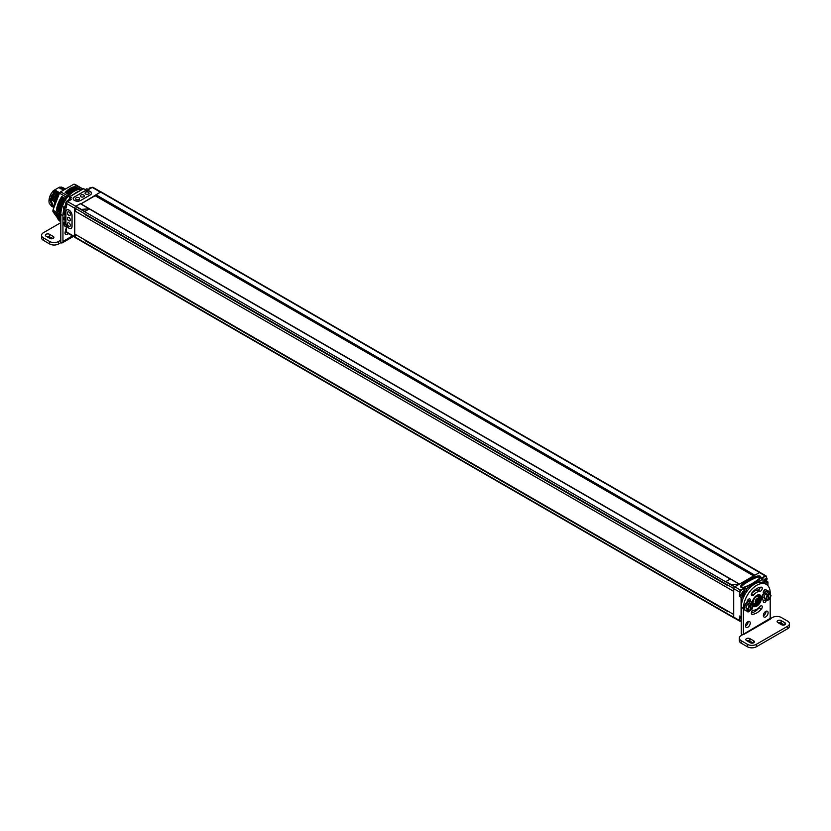 <?xml version="1.0" encoding="UTF-8"?>
<svg xmlns="http://www.w3.org/2000/svg" width="831" height="831" viewBox="0 0 831 831"><rect width="100%" height="100%" fill="white"/><g stroke="black" fill="none" stroke-linecap="round" stroke-linejoin="round"><path stroke-width="1.25" d="M760.407 572.632A1.267 0.727 120 0 0 760.23 572.445A1.267 0.727 120 0 0 759.731 572.445M74.8 237.24L66.833 232.649A1.517 0.873 -60 0 1 66.522 231.953L74.738 236.7A1.517 0.873 120 0 0 74.748 236.877L733.711 617.36A1.267 0.727 120 0 0 733.97 617.932A1.267 0.727 120 0 0 734.272 617.994M74.738 210.908L74.738 234.03L733.711 614.483L733.711 591.36L74.738 210.908L76.016 209.319M734.479 587.029A1.267 0.727 120 0 0 733.711 588.493L74.738 208.041A1.517 0.873 120 0 0 74.738 208.238L74.738 236.7M70.001 200.25L70.001 198.599L71.705 197.622L70.988 198.038L71.705 197.622L69.918 196.594L69.202 197.009L83.484 188.762L85.271 189.79L86.964 188.814L86.258 189.219L86.964 188.814L88.398 189.634L92.241 187.422L100.447 192.158L80.846 203.979M734.583 586.935L75.631 206.493L84.783 211.51L89.249 208.934L80.327 203.678L75.86 206.254L81.209 209.37L89.249 208.83L81.209 209.37L84.783 211.427L89.249 208.851M75.631 206.493A1.267 0.727 120 0 0 74.738 208.041L733.711 588.493M733.711 617.36L74.738 236.897L76.016 235.298M74.738 236.897A1.267 0.727 120 0 0 74.998 237.479L733.97 617.932M760.23 572.445L101.257 191.992A1.267 0.727 120 0 0 100.624 192.054L95.939 194.766L95.43 195.887M85.084 240.533L727.509 611.439M85.084 214.554L727.509 585.46M753.655 575.904L95.15 195.721L80.981 203.907M66.137 205.371L63.665 206.794L63.665 207.625L65.098 208.446L65.098 207.106L66.522 207.937L66.522 203.502A1.517 0.873 -60 0 1 67.591 201.642L75.86 206.254M725.899 581.555L734.791 586.79L731.259 584.671L739.299 584.131L730.366 578.978L725.899 581.555L731.259 584.65L739.299 584.193M734.833 586.728L739.299 584.151M765.195 575.904L759.42 572.569A1.517 0.873 -60 0 1 760.178 572.497L765.953 575.831A1.517 0.873 120 0 0 765.195 575.904L761.352 578.116L762.962 579.051L745.999 588.836L744.389 587.912L740.546 590.135A1.517 0.873 120 0 0 739.476 591.984L739.476 592.939M759.42 572.569L734.781 586.8A1.517 0.873 -60 0 0 733.711 588.66L733.711 617.153A1.517 0.873 -60 0 0 734.022 617.848L739.787 621.173A1.517 0.873 120 0 0 740.546 621.1L740.733 620.996M756.439 604.407A4.737 2.732 120 0 0 759.534 600.231A4.737 2.732 120 0 0 758.807 596.44A4.737 2.732 120 0 0 756.439 596.679A4.737 2.732 120 0 0 753.343 600.844A4.737 2.732 120 0 0 754.07 604.646A4.737 2.732 120 0 0 756.439 604.407M767.865 585.658L767.865 581.887L766.286 580.962M766.265 576.776L766.265 576.517A1.517 0.873 120 0 0 765.953 575.831M765.289 583.778A3.407 1.963 -60 0 0 765.372 583.736L767.865 581.887L765.195 583.424A3.158 1.818 -60 0 1 764.915 583.57M762.972 582.583A3.407 1.963 -60 0 1 762.962 582.344L762.962 579.051L756.833 582.998M741.034 587.32C743.101 588.068 746.643 587.029 751.671 584.214C759.067 580.183 761.944 577.514 760.313 576.184C758.246 575.436 754.714 576.465 749.707 579.269C742.291 583.3 739.403 585.98 741.034 587.32M741.751 587.288C742.582 587.974 746.009 586.748 752.034 583.591C758.339 579.758 760.853 577.555 759.607 576.974C758.776 576.288 755.348 577.514 749.333 580.661C743.018 584.505 740.494 586.717 741.751 587.288L741.532 587.164M759.814 577.576L759.607 576.974M759.804 577.462L759.607 577.213C757.633 575.436 738.676 586.385 741.751 587.517M752.481 585.512L745.999 588.836L745.999 591.932A3.158 1.818 -60 0 1 745.843 592.95M744.161 595.972A3.407 1.963 -60 0 1 743.942 596.107L741.439 597.551L739.476 596.419L741.647 595.162M741.439 616.768L739.476 616.051L739.476 618.929M739.476 619.562L739.476 620.477A1.517 0.873 120 0 0 739.787 621.173M739.476 593.583L739.476 596.419M763.222 582.676A3.158 1.818 120 0 0 763.585 582.5L764.146 582.178M744.389 590.561L744.389 587.912M762.328 578.677A3.054 1.766 -60 0 1 765.652 576.392A3.054 1.766 -60 0 1 765.818 576.517M764.354 580.63A1.797 1.039 120 0 0 765.621 581.368A1.797 1.039 120 0 0 766.888 579.176A1.797 1.039 -60 0 0 765.621 578.438A1.797 1.039 -60 0 0 764.354 580.63M766.275 580.028L766.317 579.02L765.569 579.02L764.925 580.786L766.275 580.028L765.465 579.311M765.87 580.256L765.528 579.591M766.12 579.612L765.486 579.249M727.468 585.149A1.579 0.914 120 0 1 727.489 584.91L727.468 585.149A1.579 0.914 120 0 0 727.8 585.865M740.452 594.882C742.727 595.609 744.119 594.539 744.628 591.662L743.506 589.584A3.054 1.766 -60 0 0 741.148 590.405A3.054 1.766 -60 0 0 739.819 593.479A3.054 1.766 120 0 0 740.452 594.882L740.089 594.674A3.054 1.766 120 0 1 739.455 593.272A3.054 1.766 -60 0 1 740.795 590.197A3.054 1.766 -60 0 1 743.153 589.376A3.054 1.766 -60 0 1 743.319 589.501M741.854 593.625A1.797 1.039 120 0 0 743.122 594.352A1.797 1.039 120 0 0 744.389 592.16A1.797 1.039 -60 0 0 743.122 591.433A1.797 1.039 -60 0 0 741.854 593.625M743.776 593.012L743.818 592.004L743.163 591.952L742.426 593.781L743.776 593.012L742.966 592.306M743.371 593.251L743.028 592.576M743.62 592.607L742.987 592.233M727.468 611.128A1.579 0.914 120 0 1 727.489 610.889L727.468 611.128A1.579 0.914 120 0 0 727.8 611.845M740.795 616.81A3.054 1.766 -60 0 0 739.819 619.459A3.054 1.766 120 0 0 740.452 620.861L740.089 620.653A3.054 1.766 120 0 1 739.455 619.251A3.054 1.766 -60 0 1 740.442 616.602M758.049 600.211L757.508 599.12L756.335 599.774L755.587 601.602L756.158 602.413L757.332 601.769L756.615 601.353L757.332 599.795L758.049 600.211L757.55 600.834L756.833 600.418M755.93 601.551L756.615 601.353M757.55 600.834L757.332 601.769M757.55 599.878L757.031 599.577M756.833 601.717L756.117 601.312M756.117 601.654L755.597 601.353M75.631 234.55A1.828 1.06 120 0 0 75.59 234.965A1.828 1.06 120 0 0 75.756 235.62M95.43 195.472L80.898 203.855M75.631 208.571A1.828 1.06 120 0 0 75.59 208.986A1.828 1.06 120 0 0 75.756 209.641M66.522 231.953L66.522 227.517L63.665 224.536L63.665 223.705L65.098 224.536L65.098 219.997L63.665 219.166L63.665 218.345L65.098 219.166L65.098 214.637L63.665 213.806L63.665 212.985L65.098 213.806L65.098 209.277L63.665 208.446L63.665 206.794L64.943 207.542M67.591 201.642L71.435 199.43L70.001 198.599M92.241 187.422A1.517 0.873 -60 0 1 92.989 187.339L100.956 191.94M74.468 196.854A4.415 2.555 0 0 0 73.18 198.651A4.415 2.555 0 0 0 75.901 201.009A4.415 2.555 0 0 0 80.721 200.458L90.184 194.994A4.415 2.555 0 0 0 91.472 193.187A4.415 2.555 0 0 0 88.751 190.829A4.415 2.555 0 0 0 83.931 191.39L74.468 196.957M65.805 222.781A4.415 2.555 -120 0 0 67.737 227.227A4.415 2.555 -120 0 0 71.144 228.411A4.415 2.555 -120 0 0 72.058 226.385L72.058 215.458A4.415 2.555 -120 0 0 70.126 211.012A4.415 2.555 -120 0 0 66.729 209.828A4.415 2.555 -120 0 0 65.805 211.853L65.898 222.729M65.098 225.876L65.098 226.697L65.098 225.876M65.098 212.985L65.098 213.806L65.098 212.985M64.943 212.902L63.665 212.165L63.665 212.985L64.943 211.417M65.098 218.345L65.098 219.166L65.098 218.345M64.943 218.262L63.665 217.525L63.665 218.345L64.943 216.777M65.098 223.705L65.098 224.536L65.098 223.705M64.943 223.622L63.665 222.885L63.665 223.705L63.665 222.885L64.943 222.147M69.856 198.619L69.202 197.009L70.843 197.955M68.931 210.15L68.931 210.15A4.29 2.483 60 0 0 66.792 209.942A4.29 2.483 60 0 0 65.898 211.905L65.898 222.833A4.29 2.483 60 0 0 68.931 228.089L68.952 228.099A4.29 2.483 60 0 0 71.102 228.307L71.58 228.037M68.952 210.16A4.29 2.483 60 0 1 71.985 215.416L71.985 226.344A4.29 2.483 60 0 1 71.102 228.307M69.253 220.911A2.524 2.524 0 0 1 67.54 217.94A2.015 1.163 60 0 1 68.931 217.473A2.015 1.163 60 0 1 70.355 219.748A2.015 1.163 60 0 1 69.253 220.911A2.015 1.163 60 0 1 68.931 220.766M68.931 222.937A2.015 1.163 -120 0 0 67.54 223.404A2.524 2.524 0 0 0 69.253 226.375A2.015 1.163 -120 0 0 70.355 225.211A2.015 1.163 -120 0 0 68.931 222.937M69.253 215.447A2.524 2.524 0 0 1 67.54 212.476A2.015 1.163 60 0 1 68.931 212.009A2.015 1.163 60 0 1 70.355 214.284A2.015 1.163 60 0 1 69.253 215.447A2.015 1.163 60 0 1 68.931 215.302M80.649 200.5L90.112 194.953A4.29 2.483 180 0 0 91.368 193.197A4.29 2.483 180 0 0 90.112 191.452L90.091 191.442A4.29 2.483 180 0 0 84.024 191.442L74.561 196.905A4.29 2.483 180 0 0 73.305 198.651L73.305 199.263M80.649 200.416A4.29 2.483 180 0 1 74.572 200.416L74.572 200.416A4.29 2.483 180 0 1 73.305 198.651M80.898 196.75A2.015 1.163 180 0 1 80.617 195.306A2.524 2.524 0 0 1 84.035 195.306A2.015 1.163 180 0 1 83.588 196.833A2.015 1.163 180 0 1 80.898 196.75M79.309 198.038A2.524 2.524 0 0 0 75.881 198.038A2.015 1.163 0 0 0 76.161 199.482A2.015 1.163 0 0 0 78.852 199.565A2.015 1.163 0 0 0 79.309 198.038A2.015 1.163 0 0 0 79.018 197.83M85.635 194.018A2.015 1.163 180 0 1 85.344 192.574A2.524 2.524 0 0 1 88.772 192.574A2.015 1.163 180 0 1 88.315 194.101A2.015 1.163 180 0 1 85.635 194.018M57.422 197.549A12.434 7.178 120 0 0 55.708 201.663M55.178 203.086A10.938 6.316 -60 0 1 58.575 195.098M59.739 192.917A9.546 5.516 120 0 0 54.825 204.073M56.892 195.908L59.603 192.647L56.892 195.908L54.337 205.527M59.603 192.647L60.248 192.283M53.579 207.418L51.408 201.04L55.22 192.117L51.262 200.676L53.662 207.459M64.766 188.99L62.959 189.52M53.61 201.206L58.586 192.065L57.266 193.311L53.994 206.587M62.19 189.665L63.509 188.419L65.057 188.803L63.322 188.315L61.847 188.876M52.488 200.562L57.474 191.421L56.155 192.667L53.766 207.314M54.057 206.4L57.453 193.415L59.52 192.605M53.786 207.241L56.331 192.761L58.409 191.961M55.22 192.117L57.287 191.317M53.122 207.106L50.317 200.136L54.098 191.473L56.352 190.777L55.033 192.023M54.098 191.473L50.109 200.333L52.55 206.815M61.068 189.021L62.387 187.775L60.133 188.481L61.276 187.131L59.022 187.837L59.51 187.141L53.298 190.725L55.241 190.133L53.922 191.369M62.387 187.775L64.579 188.564M64.039 188.201L62.211 187.671M52.01 206.462L50.951 193.987L53.298 190.725M51.522 206.223L49.278 203.335A10.938 6.316 -60 0 1 50.951 193.987M61.276 187.131L63.457 187.92M62.927 187.557L61.089 187.027M58.845 187.733L59.614 187.577M59.957 188.377L60.736 188.221M50.255 199.274L55.054 190.029M51.345 200.115L56.176 190.673M59.51 187.141L60.57 187.214M86.164 240.876L86.372 240.751A1.07 0.623 -60 0 1 85.78 240.408M85.375 240.948A1.579 0.914 -60 0 1 85.053 240.232A1.579 0.914 -60 0 1 85.063 239.993M66.522 230.395A3.054 1.766 120 0 0 66.501 230.727A3.054 1.766 -60 0 0 66.522 231.039M86.164 214.897L86.372 214.772A1.07 0.623 -60 0 1 85.78 214.429M85.375 214.969A1.579 0.914 -60 0 1 85.053 214.242A1.579 0.914 -60 0 1 85.063 214.014M68.942 200.863A3.054 1.766 120 0 0 68.391 201.185M66.522 204.416A3.054 1.766 120 0 0 66.501 204.748A3.054 1.766 -60 0 0 66.522 205.06M91.441 187.879A3.054 1.766 120 0 0 90.891 188.201M43.399 240.356L49.652 243.961L49.652 241.489L43.399 237.884L43.399 240.356A6.316 3.646 180 0 1 41.55 237.78L41.55 235.308A6.316 3.646 180 0 1 43.399 232.732L60.808 222.677M49.652 243.961A6.316 3.646 0 0 0 58.575 243.961L58.575 241.489L60.808 240.201L60.808 242.673L58.575 243.961M46.609 236.513A2.379 1.371 180 0 1 49.434 236.752L52.685 238.632M72.505 235.921L62.948 241.437A3.033 1.745 60 0 1 62.325 242.829A3.033 1.745 60 0 1 60.808 242.673M62.948 241.437L62.948 215.665L60.808 214.429L60.808 239.785M78.706 191.348A18.936 10.938 120 0 0 73.99 194.07M69.596 198.474A18.936 10.938 120 0 0 68.142 200.437M65.753 204.582A18.936 10.938 120 0 0 65.13 205.953M64.07 208.851A18.936 10.938 120 0 0 62.948 215.665M68.412 233.553A3.355 1.942 -60 0 1 65.732 234.55A3.355 1.942 -60 0 1 65.036 233.012A3.355 1.942 -60 0 1 65.774 230.613M49.652 241.489A6.316 3.646 0 0 0 58.575 241.489M43.399 237.884A6.316 3.646 180 0 1 41.55 235.308M49.86 238.393L46.079 236.212A2.379 1.371 180 0 1 45.383 235.246A2.379 1.371 180 0 1 46.848 233.978A2.379 1.371 180 0 1 49.434 234.269L53.215 236.461A2.379 1.371 180 0 1 53.911 237.427A2.379 1.371 180 0 1 52.446 238.694A2.379 1.371 180 0 1 49.86 238.393M60.808 214.429A18.936 10.938 -60 0 1 67.965 196.615A18.936 10.938 -60 0 1 81.781 189.572M66.522 232.015A3.355 1.942 -60 0 1 65.047 233.262M741.179 643.173L741.179 640.701L747.422 644.305A6.316 3.646 0 0 0 756.355 644.305L787.601 626.262L787.601 628.735L756.355 646.778A6.316 3.646 0 0 1 747.422 646.778L741.179 643.173A6.316 3.646 180 0 1 739.33 640.597L739.33 638.125A6.316 3.646 180 0 1 741.179 635.538L770.192 618.378L770.545 619.002L743.766 634.458M741.179 640.701A6.316 3.646 180 0 1 739.33 638.125M770.295 618.731L772.425 617.506A6.316 3.646 0 0 1 781.348 617.506L787.601 621.11A6.316 3.646 180 0 1 789.45 623.686L789.45 626.159A6.316 3.646 180 0 1 787.601 628.735M753.146 642.986L749.884 641.106A2.379 1.371 0 0 0 747.059 640.878M778.315 622.835A2.379 1.371 180 0 1 781.14 623.073L784.391 624.954M770.192 594.331L770.192 593.012A18.936 10.938 120 0 0 766.265 584.349L764.125 583.113A18.936 10.938 -60 0 0 749.531 588.182A18.936 10.938 -60 0 0 741.262 607.243L741.262 633.014A3.033 1.745 -120 0 0 741.896 635.133M766.265 584.349A18.936 10.938 120 0 0 751.671 589.418A18.936 10.938 120 0 0 743.402 608.479L743.402 633.845M745.511 626.086A3.355 1.942 120 0 0 748.097 621.848A3.355 1.942 120 0 0 748.087 621.598M763.367 615.771A3.355 1.942 120 0 0 765.964 611.543A3.355 1.942 120 0 0 765.953 611.294M759.991 591.277A10.377 5.994 120 0 0 753.613 594.954A2.244 1.298 -60 0 1 751.795 595.65A2.244 1.298 -60 0 1 752.232 592.451A14.875 8.59 120 0 1 761.362 587.174A2.244 1.298 -60 0 1 761.798 587.278A2.244 1.298 -60 0 1 761.975 589.543A2.244 1.298 -60 0 1 759.991 591.277L757.841 590.041A2.244 1.298 120 0 0 760.105 587.309M757.841 590.041A10.377 5.994 120 0 0 751.504 593.677M751.349 612.946A14.875 8.59 120 0 0 759.222 607.814A2.244 1.298 120 0 0 759.95 606.588M765.06 591.755A14.875 8.59 120 0 0 764.634 589.927M763.429 600.553A2.244 1.298 120 0 0 763.554 600.398A5.256 3.033 120 0 0 766.14 600.127A5.256 3.033 -60 0 1 766.14 600.127M748.025 599.702A10.377 5.994 120 0 0 747.485 601.862M770.192 597.956L770.192 618.378M789.45 623.686A6.316 3.646 180 0 1 787.601 626.262M746.529 640.576L750.32 642.758A2.379 1.371 0 0 0 752.907 643.059A2.379 1.371 0 0 0 754.371 641.792A2.379 1.371 0 0 0 753.675 640.826L749.884 638.634A2.379 1.371 0 0 0 747.298 638.343A2.379 1.371 0 0 0 745.833 639.6A2.379 1.371 0 0 0 746.529 640.576M781.14 620.591L784.921 622.783A2.379 1.371 180 0 1 785.617 623.749A2.379 1.371 180 0 1 784.152 625.016A2.379 1.371 180 0 1 781.566 624.715L777.785 622.533A2.379 1.371 180 0 1 777.089 621.567A2.379 1.371 180 0 1 778.554 620.3A2.379 1.371 180 0 1 781.14 620.591L781.14 623.073M753.146 606.173A6.565 3.791 120 0 0 753.52 606.433A6.565 3.791 120 0 0 758.578 604.677A6.565 3.791 120 0 0 761.445 598.071A6.565 3.791 120 0 0 760.085 595.058A6.565 3.791 120 0 0 755.026 596.824A6.565 3.791 120 0 0 752.159 603.431A6.565 3.791 120 0 0 752.273 604.553M750.248 623.094A3.355 1.942 120 0 0 749.552 621.546A3.355 1.942 120 0 0 746.965 622.45A3.355 1.942 120 0 0 745.5 625.836A3.355 1.942 120 0 0 746.186 627.374A3.355 1.942 120 0 0 748.783 626.47A3.355 1.942 120 0 0 750.248 623.094M768.104 612.779A3.355 1.942 120 0 0 767.408 611.242A3.355 1.942 120 0 0 764.821 612.146A3.355 1.942 120 0 0 763.357 615.522A3.355 1.942 120 0 0 764.053 617.059A3.355 1.942 120 0 0 766.639 616.155A3.355 1.942 120 0 0 768.104 612.779M761.362 609.05A2.244 1.298 -60 0 0 761.798 605.851A2.244 1.298 -60 0 0 759.991 606.537A10.377 5.994 120 0 1 753.613 610.224A2.244 1.298 -60 0 0 751.629 611.959A2.244 1.298 -60 0 0 751.795 614.223A2.244 1.298 -60 0 0 752.232 614.327A14.875 8.59 120 0 0 761.362 609.05L759.222 607.814M766.369 600.252A14.875 8.59 120 0 1 766.275 600.553A2.244 1.298 -60 0 1 763.72 602.527A2.244 1.298 -60 0 1 763.409 600.616A10.377 5.994 120 0 0 763.492 600.366M763.502 593.438A10.377 5.994 120 0 0 763.409 593.251A2.244 1.298 -60 0 1 763.918 590.664A2.244 1.298 -60 0 1 765.964 589.678A2.244 1.298 -60 0 1 766.275 590L765.528 589.574M766.681 590.893A14.875 8.59 120 0 0 766.275 590M746.913 602.309A14.875 8.59 120 0 1 747.329 600.938A2.244 1.298 -60 0 1 749.884 598.964A2.244 1.298 -60 0 1 750.185 600.886A10.377 5.994 120 0 0 750.092 601.187M747.038 610.899A14.875 8.59 120 0 0 747.329 611.491A2.244 1.298 -60 0 0 747.63 611.813A2.244 1.298 -60 0 0 749.728 610.754M747.308 604.366L745.958 607.721L748.149 608.946L749.292 605.228L748.149 608.946L749.302 610.93M750.268 609.944L750.372 605.02L749.479 605.539L747.381 604.189L745.978 607.752M753.166 606.017L751.764 603.867L749.676 602.953M750.912 604.708L750.912 609.985L751.764 609.58L753.166 605.82L751.764 603.867L749.292 605.228L747.505 604.199L749.853 602.849L751.64 603.877L750.736 604.397M750.86 610.11L751.837 609.414L750.372 609.881M747.277 609.767L746.03 608.001L749.136 610.91L750.372 610.006A2.909 1.672 -60 0 1 749.188 610.016A2.909 1.672 -60 0 1 748.7 607.866A2.909 1.672 -60 0 1 750.372 605.311M750.912 604.999A2.909 1.672 -60 0 1 752.097 604.989A2.909 1.672 -60 0 1 752.585 607.149A2.909 1.672 -60 0 1 750.912 609.705M749.105 609.964A2.909 1.672 120 0 0 750.196 609.902L750.372 610.006M750.196 609.902L750.196 605.446M750.372 610.297L749.479 610.816M750.736 609.601A2.909 1.672 120 0 0 752.387 607.118A2.909 1.672 120 0 0 752.003 604.947M751.868 609.455L753.187 606.059L751.868 604.002M752.003 604.168A5.256 3.033 -60 0 0 750.912 601.592A5.256 3.033 -60 0 0 748.284 601.852A5.256 3.033 120 0 0 744.856 606.485A5.256 3.033 120 0 0 745.656 610.692L745.241 610.453A5.256 3.033 120 0 1 744.441 606.246A5.256 3.033 120 0 1 747.869 601.613A5.256 3.033 -60 0 1 750.497 601.353A5.256 3.033 -60 0 1 750.694 601.488M748.295 610.432A5.256 3.033 -60 0 1 748.284 610.432A5.256 3.033 120 0 1 745.656 610.692M765.164 594.051L763.814 597.406L766.005 598.632L767.148 594.923L766.005 598.632L767.158 600.616M768.124 599.639L768.228 594.716L767.335 595.235L765.237 593.874L763.834 597.447M769.579 593.552L767.532 592.648M767.709 592.545L769.672 593.885L768.228 593.885L767.148 594.923L765.361 593.895L767.73 592.534M768.052 594.404L768.228 593.885M771.023 595.702L769.672 593.885L768.592 594.591L768.768 599.681L768.228 599.577M765.133 599.452L763.897 597.686L766.992 600.595L768.228 599.702A2.909 1.672 -60 0 1 767.044 599.712A2.909 1.672 -60 0 1 766.556 597.551A2.909 1.672 -60 0 1 768.228 594.996M768.768 594.695A2.909 1.672 -60 0 1 769.953 594.684A2.909 1.672 -60 0 1 770.441 596.835A2.909 1.672 -60 0 1 768.768 599.39M766.961 599.65A2.909 1.672 120 0 0 768.052 599.598L768.228 599.702M768.052 599.598L768.052 595.141M768.228 599.992L767.335 600.512M768.592 599.286A2.909 1.672 120 0 0 770.244 596.814A2.909 1.672 120 0 0 769.859 594.632M768.717 599.795L769.724 599.151L771.023 595.505L769.672 599.161L768.768 599.681L769.693 599.099M767.127 600.626L765.237 599.598L763.814 597.406L765.237 593.874L767.834 592.524L771.023 595.505L769.724 593.698M769.859 593.853A5.256 3.033 -60 0 0 768.768 591.288A5.256 3.033 -60 0 0 766.14 591.547A5.256 3.033 120 0 0 762.713 596.17A5.256 3.033 120 0 0 763.512 600.387L763.097 600.138A5.256 3.033 120 0 1 762.297 595.931A5.256 3.033 120 0 1 765.725 591.308A5.256 3.033 -60 0 1 768.353 591.049A5.256 3.033 -60 0 1 768.55 591.184M73.98 191.369A18.313 10.574 120 0 0 60.808 213.91A18.313 10.574 120 0 0 60.808 214.169M57.266 216.798L60.808 219.613M59.489 213.931L52.935 210.16L59.52 193.197L66.065 196.978L61.712 205.434L59.489 213.931A20.204 11.665 120 0 0 59.489 215.416L56.394 214.066L59.967 216.133L60.808 218.73M59.977 216.403L56.394 214.066M66.065 196.978A20.204 11.665 -60 0 1 67.176 195.597L68.703 194.714L65.171 192.543L68.703 194.714M82.466 189.177L81.448 188.097A20.204 11.665 -60 0 0 80.337 188.003L74.416 190.039L68.744 194.599M60.829 213.1A1.579 0.914 120 0 0 60.808 214.689M67.778 196.635A1.579 0.914 120 0 0 67.623 196.708A1.579 0.914 120 0 0 66.584 198.142M60.808 221.742L58.835 220.142M58.097 218.75L52.935 211.645L59.489 215.416M52.935 210.16A20.204 11.665 120 0 0 52.924 210.908A20.204 11.665 120 0 0 52.935 211.645M67.176 195.597L60.632 191.826A20.204 11.665 120 0 0 59.52 193.197M60.632 191.826L73.793 184.222A20.204 11.665 120 0 1 74.904 184.316L81.448 188.097M80.337 188.003L73.793 184.222M65.431 198.599L61.858 196.542L65.275 198.661M56.737 209.744L58.014 203.709L61.702 196.604M74.489 186.975L75.07 186.518L78.581 188.564M73.388 187.266L74.042 186.726L77.563 188.772M72.266 187.65L72.993 187.037L76.535 189.084L72.993 187.037M71.123 188.138L71.923 187.463L75.476 189.51M69.929 188.699L70.853 187.983L74.406 190.039L70.853 187.983M65.171 192.543L69.773 188.606L73.346 190.663M56.664 209.942L59.998 212.352M56.394 210.607L59.967 212.663L56.425 210.285M56.737 214.543L56.55 215.219L60.123 217.286M60.112 217.514L56.55 215.219M56.965 215.707L56.799 216.309L60.372 218.366M60.362 218.574L56.799 216.309M57.225 217.026L60.694 219.384M60.694 219.55L57.121 217.317M57.64 217.815L60.808 220.142M60.808 220.288L57.536 218.252M60.808 220.817L58.014 219.093L60.808 220.703M58.627 219.602L60.808 221.139M60.808 221.223L58.575 219.851M59.23 220.36L60.808 221.43M60.808 221.482L59.209 220.506M59.915 221.036L59.261 220.662M60.808 221.607L59.905 221.067M60.725 221.638L59.957 221.202M754.87 575.197L95.939 194.766M759.576 572.497L100.624 192.054M730.272 579.03L89.249 208.934M752.159 603.213A6.056 3.501 120 0 0 756.439 605.487A6.056 3.501 120 0 0 760.729 598.175A6.056 3.501 120 0 0 756.615 595.495M760.729 597.967A6.316 3.646 120 0 0 759.42 594.975A6.316 3.646 120 0 0 758.89 594.757M753.208 605.965A6.316 3.646 120 0 0 756.262 605.591M741.439 597.551L741.439 604.625M746.352 589.044L746.352 591.932A3.407 1.963 -60 0 1 746.342 592.191M765.372 583.736L763.585 582.5M740.546 590.135L734.781 586.8M746.352 591.932L744.576 591.111M744.566 595.162A3.158 1.818 -60 0 1 743.766 595.796L741.086 597.344L741.086 616.976M743.942 596.107L742.395 595.006M739.476 620.477L733.711 617.153M739.476 591.984L733.711 588.66M762.681 578.885A3.054 1.766 -60 0 1 766.005 576.6L765.652 576.392M766.327 579.903L765.569 579.467M743.828 592.898L743.07 592.461M755.171 601.727A2.348 1.361 120 0 0 756.833 602.683A2.348 1.361 120 0 0 758.495 599.805A2.348 1.361 120 0 0 756.833 598.85A2.348 1.361 120 0 0 755.171 601.727M757.55 601.499L756.833 601.083M65.098 207.106L66.522 206.285M66.522 203.502L74.738 208.238M51.335 200.115L50.317 200.136M66.522 228.899A3.054 1.766 120 0 0 66.148 230.519A3.054 1.766 -60 0 0 66.522 231.714M69.524 200.531A3.054 1.766 120 0 0 67.301 201.673A3.054 1.766 120 0 0 66.148 204.54A3.054 1.766 -60 0 0 66.522 205.724M88.398 189.634L89.603 187.983L92.054 187.526A3.054 1.766 120 0 0 89.592 188.949M53.215 236.461L53.215 238.393M49.434 234.269L49.434 236.752M747.422 644.305L747.422 646.778M741.262 607.243L743.402 608.479M753.613 594.954L751.484 593.729M752.232 614.327L751.484 613.901M750.185 600.886L748.066 599.66M756.355 644.305L756.355 646.778M753.675 640.826L753.675 642.758M749.884 638.634L749.884 641.106M784.921 622.783L784.921 624.715M749.271 610.93L747.422 609.912M765.278 599.608L767.023 600.626L768.176 600.107M58.087 218.802L60.808 220.371M57.619 217.951L60.808 219.799M56.913 216.018L60.486 218.075M56.685 214.928L60.258 216.995M56.425 214.356L59.957 216.392M56.612 210.025L60.185 212.092M56.685 209.402L60.258 211.469M56.55 209.267L60.123 211.334M56.601 208.945L60.175 211.001M56.799 208.695L60.372 210.752M56.913 208.062L60.486 210.118M56.799 207.906L60.372 209.963M56.872 207.573L60.445 209.63M57.069 207.335L60.642 209.391M57.225 206.69L60.798 208.747M57.121 206.514L60.694 208.581M57.214 206.181L60.788 208.238M57.422 205.953L60.995 208.02M57.619 205.309L61.193 207.366M57.536 205.112L61.099 207.179M57.64 204.779L61.214 206.836M57.858 204.571L61.432 206.628M58.087 203.917L61.66 205.974M58.014 203.709L61.587 205.766M58.149 203.366L61.712 205.434M58.367 203.18L61.941 205.236M58.627 202.525L62.2 204.592M58.575 202.307L62.148 204.364M58.721 201.964L62.294 204.031M58.949 201.798L62.522 203.855M59.25 201.154L62.813 203.221M59.209 200.915L62.782 202.982M59.375 200.583L62.948 202.65M59.603 200.437L63.166 202.494M59.925 199.804L63.499 201.86M59.905 199.544L63.478 201.611M60.092 199.222L63.655 201.289M60.31 199.087L63.883 201.154M60.673 198.474L64.247 200.531M60.673 198.214L64.247 200.271M60.86 197.892L64.434 199.959M61.089 197.778L64.662 199.845M61.473 197.186L65.047 199.243M61.494 196.905L65.067 198.973M81.615 188.336L82.768 189.001M81.635 188.367L82.757 189.011M81.76 188.544L82.279 188.845M74.863 186.601L78.436 188.658M74.655 186.83L78.228 188.897M73.824 186.819L77.397 188.876M73.627 187.068L77.2 189.136M72.764 187.152L76.327 189.208M72.577 187.411L76.151 189.468M71.684 187.588L75.257 189.645M71.508 187.858L75.081 189.915M70.593 188.128L74.167 190.185M70.438 188.408L74.011 190.465M69.513 188.772L73.076 190.829M69.357 189.053L72.931 191.12M68.859 189.385L72.432 191.452M68.682 189.323L72.255 191.379M68.422 189.51L71.996 191.566M68.287 189.79L71.861 191.857M67.789 190.174L71.362 192.231M67.602 190.122L71.175 192.19M67.353 190.33L70.915 192.397M67.228 190.631L70.801 192.688M66.74 191.047L70.313 193.104M66.542 191.026L70.116 193.083M66.293 191.244L69.866 193.311M66.189 191.546L69.762 193.602M65.711 192.003L69.285 194.059M65.504 192.003L69.077 194.059M65.265 192.241L68.828 194.309M739.486 584.089L80.7 203.74M753.104 605.903L756.387 605.602C760.781 601.769 761.788 598.227 759.42 594.975L759.056 594.757M767.948 585.741L767.948 582.043M763.055 582.614L763.035 579.207M762.951 581.887C765.226 582.614 766.618 581.544 767.127 578.677L766.005 576.6M740.452 620.861L741.262 621.131M753.218 603.732C757.103 604.023 759.056 602.444 759.087 598.985L757.592 596.159M69.856 200.333L69.856 198.516L71.196 197.747M64.943 207.947L64.943 207.023L66.522 206.109M64.943 226.364L64.943 225.44L63.52 224.619L63.52 223.207M64.943 213.307L64.943 209.36L63.52 208.529L63.52 207.127M64.943 218.678L64.943 214.72L63.52 213.899L63.52 212.487M64.943 224.038L64.943 220.08L63.52 219.259L63.52 217.847M69.409 196.718L83.484 188.585L85.271 189.613L86.611 188.845M66.792 209.942L67.311 209.63M91.368 193.197L91.368 193.748M66.781 231.922L65.659 229.844L66.522 227.528M66.781 205.943L65.659 203.865C65.888 201.247 67.28 200.178 69.835 200.645M62.325 242.829L73.398 236.43M750.32 610.411L749.167 610.93L747.381 609.902L745.958 607.721L747.381 604.189L749.728 602.839L751.764 603.867M60.808 221.275L58.627 220.018M60.808 220.869L58.066 219.28M60.808 220.319L57.568 218.449M60.725 219.602L57.162 217.535M60.393 218.605L56.82 216.548M60.144 217.535L56.57 215.478M82.84 188.959L81.511 188.19M82.394 188.834L81.677 188.419M78.644 188.575L75.07 186.518M77.615 188.782L74.042 186.726M75.496 189.52L71.923 187.463"/></g></svg>
